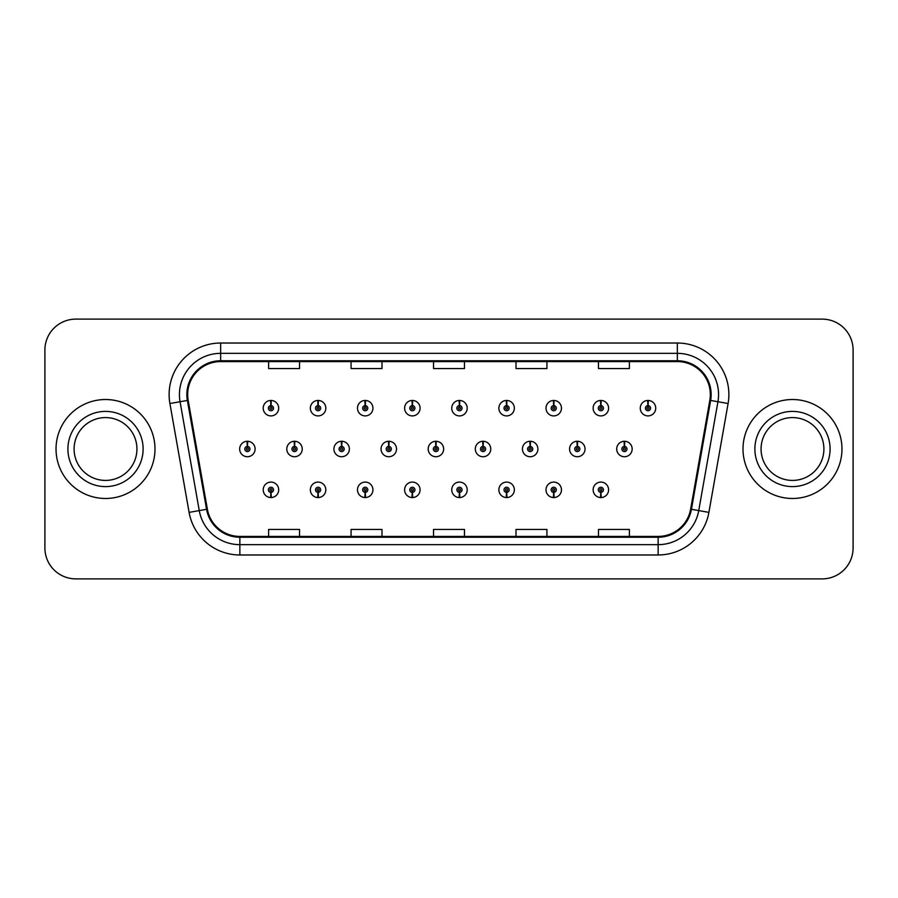 <?xml version="1.0" encoding="UTF-8"?>
<svg xmlns="http://www.w3.org/2000/svg" width="898" height="898" viewBox="0 0 898 898"><rect width="100%" height="100%" fill="white"/><g stroke="black" fill="none" stroke-linecap="round" stroke-linejoin="round"><path stroke-width="1.35" d="M600.751 492.396L600.526 497.548A7.734 7.734 0 0 0 601.2 497.548L600.975 492.396A2.582 2.582 0 0 0 603.445 489.825A2.582 2.582 0 0 0 600.863 487.244A2.582 2.582 0 0 0 598.293 489.825A2.582 2.582 0 0 0 600.751 492.396L600.818 490.847A1.033 1.033 0 0 1 599.842 489.825A1.033 1.033 0 0 1 600.863 488.793A1.033 1.033 0 0 1 601.896 489.825A1.033 1.033 0 0 1 600.908 490.847L600.975 492.396M553.628 492.396L553.404 497.548A7.734 7.734 0 0 0 554.077 497.548L553.853 492.396A2.582 2.582 0 0 0 556.311 489.825A2.582 2.582 0 0 0 553.74 487.244A2.582 2.582 0 0 0 551.159 489.825A2.582 2.582 0 0 0 553.628 492.396L553.696 490.847A1.033 1.033 0 0 1 552.708 489.825A1.033 1.033 0 0 1 553.74 488.793A1.033 1.033 0 0 1 554.762 489.825A1.033 1.033 0 0 1 553.785 490.847L553.853 492.396M459.361 492.396L459.136 497.548A7.734 7.734 0 0 0 459.81 497.548L459.585 492.396A2.582 2.582 0 0 0 462.055 489.825A2.582 2.582 0 0 0 459.473 487.244A2.582 2.582 0 0 0 456.891 489.825A2.582 2.582 0 0 0 459.361 492.396L459.428 490.847A1.033 1.033 0 0 1 458.44 489.825A1.033 1.033 0 0 1 459.473 488.793A1.033 1.033 0 0 1 460.506 489.825A1.033 1.033 0 0 1 459.518 490.847L459.585 492.396M412.227 492.396L412.002 497.548A7.734 7.734 0 0 0 412.676 497.548L412.451 492.396A2.582 2.582 0 0 0 414.921 489.825A2.582 2.582 0 0 0 412.339 487.244A2.582 2.582 0 0 0 409.769 489.825A2.582 2.582 0 0 0 412.227 492.396L412.294 490.847A1.033 1.033 0 0 1 411.306 489.825A1.033 1.033 0 0 1 412.339 488.793A1.033 1.033 0 0 1 413.372 489.825A1.033 1.033 0 0 1 412.384 490.847L412.451 492.396M365.093 492.396L364.869 497.548A7.734 7.734 0 0 0 365.553 497.548L365.329 492.396A2.582 2.582 0 0 0 367.787 489.825A2.582 2.582 0 0 0 365.217 487.244A2.582 2.582 0 0 0 362.635 489.825A2.582 2.582 0 0 0 365.093 492.396L365.172 490.847A1.033 1.033 0 0 1 364.184 489.825A1.033 1.033 0 0 1 365.217 488.793A1.033 1.033 0 0 1 366.238 489.825A1.033 1.033 0 0 1 365.262 490.847L365.329 492.396M317.971 492.396L317.746 497.548A7.734 7.734 0 0 0 318.42 497.548L318.195 492.396A2.582 2.582 0 0 0 320.653 489.825A2.582 2.582 0 0 0 318.083 487.244A2.582 2.582 0 0 0 315.501 489.825A2.582 2.582 0 0 0 317.971 492.396L318.038 490.847A1.033 1.033 0 0 1 317.05 489.825A1.033 1.033 0 0 1 318.083 488.793A1.033 1.033 0 0 1 319.116 489.825A1.033 1.033 0 0 1 318.128 490.847L318.195 492.396M506.494 492.396L506.27 497.548A7.734 7.734 0 0 0 506.943 497.548L506.719 492.396A2.582 2.582 0 0 0 509.177 489.825A2.582 2.582 0 0 0 506.607 487.244A2.582 2.582 0 0 0 504.025 489.825A2.582 2.582 0 0 0 506.494 492.396L506.562 490.847A1.033 1.033 0 0 1 505.574 489.825A1.033 1.033 0 0 1 506.607 488.793A1.033 1.033 0 0 1 507.639 489.825A1.033 1.033 0 0 1 506.652 490.847L506.719 492.396M270.837 492.396L270.612 497.548A7.734 7.734 0 0 0 271.286 497.548L271.061 492.396A2.582 2.582 0 0 0 273.531 489.825A2.582 2.582 0 0 0 270.949 487.244A2.582 2.582 0 0 0 268.367 489.825A2.582 2.582 0 0 0 270.837 492.396L270.904 490.847A1.033 1.033 0 0 1 269.916 489.825A1.033 1.033 0 0 1 270.949 488.793A1.033 1.033 0 0 1 271.982 489.825A1.033 1.033 0 0 1 270.994 490.847L271.061 492.396M624.548 446.429L624.772 441.277A7.734 7.734 0 0 0 624.099 441.277L624.323 446.429A2.582 2.582 0 0 0 621.854 449A2.582 2.582 0 0 0 624.436 451.582A2.582 2.582 0 0 0 627.006 449A2.582 2.582 0 0 0 624.548 446.429L624.48 447.967A1.033 1.033 0 0 1 625.468 449A1.033 1.033 0 0 1 624.436 450.033A1.033 1.033 0 0 1 623.403 449A1.033 1.033 0 0 1 624.391 447.967L624.323 446.429M577.414 446.429L577.639 441.277A7.734 7.734 0 0 0 576.965 441.277L577.19 446.429A2.582 2.582 0 0 0 574.72 449A2.582 2.582 0 0 0 577.302 451.582A2.582 2.582 0 0 0 579.884 449A2.582 2.582 0 0 0 577.414 446.429L577.347 447.967A1.033 1.033 0 0 1 578.334 449A1.033 1.033 0 0 1 577.302 450.033A1.033 1.033 0 0 1 576.269 449A1.033 1.033 0 0 1 577.257 447.967L577.19 446.429M436.024 446.429L436.248 441.277A7.734 7.734 0 0 0 435.575 441.277L435.799 446.429A2.582 2.582 0 0 0 433.33 449A2.582 2.582 0 0 0 435.912 451.582A2.582 2.582 0 0 0 438.482 449A2.582 2.582 0 0 0 436.024 446.429L435.957 447.967A1.033 1.033 0 0 1 436.944 449A1.033 1.033 0 0 1 435.912 450.033A1.033 1.033 0 0 1 434.879 449A1.033 1.033 0 0 1 435.867 447.967L435.799 446.429M388.89 446.429L389.115 441.277A7.734 7.734 0 0 0 388.441 441.277L388.666 446.429A2.582 2.582 0 0 0 386.196 449A2.582 2.582 0 0 0 388.778 451.582A2.582 2.582 0 0 0 391.348 449A2.582 2.582 0 0 0 388.89 446.429L388.823 447.967A1.033 1.033 0 0 1 389.811 449A1.033 1.033 0 0 1 388.778 450.033A1.033 1.033 0 0 1 387.745 449A1.033 1.033 0 0 1 388.733 447.967L388.666 446.429M341.756 446.429L341.981 441.277A7.734 7.734 0 0 0 341.307 441.277L341.532 446.429A2.582 2.582 0 0 0 339.074 449A2.582 2.582 0 0 0 341.644 451.582A2.582 2.582 0 0 0 344.226 449A2.582 2.582 0 0 0 341.756 446.429L341.689 447.967A1.033 1.033 0 0 1 342.677 449A1.033 1.033 0 0 1 341.644 450.033A1.033 1.033 0 0 1 340.611 449A1.033 1.033 0 0 1 341.599 447.967L341.532 446.429M294.623 446.429L294.847 441.277A7.734 7.734 0 0 0 294.174 441.277L294.398 446.429A2.582 2.582 0 0 0 291.94 449A2.582 2.582 0 0 0 294.51 451.582A2.582 2.582 0 0 0 297.092 449A2.582 2.582 0 0 0 294.623 446.429L294.555 447.967A1.033 1.033 0 0 1 295.543 449A1.033 1.033 0 0 1 294.51 450.033A1.033 1.033 0 0 1 293.489 449A1.033 1.033 0 0 1 294.465 447.967L294.398 446.429M530.28 446.429L530.505 441.277A7.734 7.734 0 0 0 529.831 441.277L530.056 446.429A2.582 2.582 0 0 0 527.597 449A2.582 2.582 0 0 0 530.168 451.582A2.582 2.582 0 0 0 532.75 449A2.582 2.582 0 0 0 530.28 446.429L530.213 447.967A1.033 1.033 0 0 1 531.201 449A1.033 1.033 0 0 1 530.168 450.033A1.033 1.033 0 0 1 529.135 449A1.033 1.033 0 0 1 530.123 447.967L530.056 446.429M483.146 446.429L483.371 441.277A7.734 7.734 0 0 0 482.697 441.277L482.922 446.429A2.582 2.582 0 0 0 480.464 449A2.582 2.582 0 0 0 483.034 451.582A2.582 2.582 0 0 0 485.616 449A2.582 2.582 0 0 0 483.146 446.429L483.079 447.967A1.033 1.033 0 0 1 484.067 449A1.033 1.033 0 0 1 483.034 450.033A1.033 1.033 0 0 1 482.013 449A1.033 1.033 0 0 1 482.989 447.967L482.922 446.429M247.5 446.429L247.725 441.277A7.734 7.734 0 0 0 247.051 441.277L247.276 446.429A2.582 2.582 0 0 0 244.806 449A2.582 2.582 0 0 0 247.388 451.582A2.582 2.582 0 0 0 249.958 449A2.582 2.582 0 0 0 247.5 446.429L247.433 447.967A1.033 1.033 0 0 1 248.409 449A1.033 1.033 0 0 1 247.388 450.033A1.033 1.033 0 0 1 246.355 449A1.033 1.033 0 0 1 247.343 447.967L247.276 446.429M648.109 405.604L648.334 400.452A7.734 7.734 0 0 0 647.66 400.452L647.885 405.604A2.582 2.582 0 0 0 645.426 408.175A2.582 2.582 0 0 0 647.997 410.756A2.582 2.582 0 0 0 650.579 408.175A2.582 2.582 0 0 0 648.109 405.604L648.042 407.153A1.033 1.033 0 0 1 649.03 408.175A1.033 1.033 0 0 1 647.997 409.207A1.033 1.033 0 0 1 646.964 408.175A1.033 1.033 0 0 1 647.952 407.153L647.885 405.604M600.975 405.604L601.2 400.452A7.734 7.734 0 0 0 600.526 400.452L600.751 405.604A2.582 2.582 0 0 0 598.293 408.175A2.582 2.582 0 0 0 600.863 410.756A2.582 2.582 0 0 0 603.445 408.175A2.582 2.582 0 0 0 600.975 405.604L600.908 407.153A1.033 1.033 0 0 1 601.896 408.175A1.033 1.033 0 0 1 600.863 409.207A1.033 1.033 0 0 1 599.842 408.175A1.033 1.033 0 0 1 600.818 407.153L600.751 405.604M553.853 405.604L554.077 400.452A7.734 7.734 0 0 0 553.404 400.452L553.628 405.604A2.582 2.582 0 0 0 551.159 408.175A2.582 2.582 0 0 0 553.74 410.756A2.582 2.582 0 0 0 556.311 408.175A2.582 2.582 0 0 0 553.853 405.604L553.785 407.153A1.033 1.033 0 0 1 554.762 408.175A1.033 1.033 0 0 1 553.74 409.207A1.033 1.033 0 0 1 552.708 408.175A1.033 1.033 0 0 1 553.696 407.153L553.628 405.604M459.585 405.604L459.81 400.452A7.734 7.734 0 0 0 459.136 400.452L459.361 405.604A2.582 2.582 0 0 0 456.891 408.175A2.582 2.582 0 0 0 459.473 410.756A2.582 2.582 0 0 0 462.055 408.175A2.582 2.582 0 0 0 459.585 405.604L459.518 407.153A1.033 1.033 0 0 1 460.506 408.175A1.033 1.033 0 0 1 459.473 409.207A1.033 1.033 0 0 1 458.44 408.175A1.033 1.033 0 0 1 459.428 407.153L459.361 405.604M506.719 405.604L506.943 400.452A7.734 7.734 0 0 0 506.27 400.452L506.494 405.604A2.582 2.582 0 0 0 504.025 408.175A2.582 2.582 0 0 0 506.607 410.756A2.582 2.582 0 0 0 509.177 408.175A2.582 2.582 0 0 0 506.719 405.604L506.652 407.153A1.033 1.033 0 0 1 507.639 408.175A1.033 1.033 0 0 1 506.607 409.207A1.033 1.033 0 0 1 505.574 408.175A1.033 1.033 0 0 1 506.562 407.153L506.494 405.604M318.195 405.604L318.42 400.452A7.734 7.734 0 0 0 317.746 400.452L317.971 405.604A2.582 2.582 0 0 0 315.501 408.175A2.582 2.582 0 0 0 318.083 410.756A2.582 2.582 0 0 0 320.653 408.175A2.582 2.582 0 0 0 318.195 405.604L318.128 407.153A1.033 1.033 0 0 1 319.116 408.175A1.033 1.033 0 0 1 318.083 409.207A1.033 1.033 0 0 1 317.05 408.175A1.033 1.033 0 0 1 318.038 407.153L317.971 405.604M365.329 405.604L365.553 400.452A7.734 7.734 0 0 0 364.869 400.452L365.093 405.604A2.582 2.582 0 0 0 362.635 408.175A2.582 2.582 0 0 0 365.217 410.756A2.582 2.582 0 0 0 367.787 408.175A2.582 2.582 0 0 0 365.329 405.604L365.262 407.153A1.033 1.033 0 0 1 366.238 408.175A1.033 1.033 0 0 1 365.217 409.207A1.033 1.033 0 0 1 364.184 408.175A1.033 1.033 0 0 1 365.172 407.153L365.093 405.604M412.451 405.604L412.676 400.452A7.734 7.734 0 0 0 412.002 400.452L412.227 405.604A2.582 2.582 0 0 0 409.769 408.175A2.582 2.582 0 0 0 412.339 410.756A2.582 2.582 0 0 0 414.921 408.175A2.582 2.582 0 0 0 412.451 405.604L412.384 407.153A1.033 1.033 0 0 1 413.372 408.175A1.033 1.033 0 0 1 412.339 409.207A1.033 1.033 0 0 1 411.306 408.175A1.033 1.033 0 0 1 412.294 407.153L412.227 405.604M271.061 405.604L271.286 400.452A7.734 7.734 0 0 0 270.612 400.452L270.837 405.604A2.582 2.582 0 0 0 268.367 408.175A2.582 2.582 0 0 0 270.949 410.756A2.582 2.582 0 0 0 273.531 408.175A2.582 2.582 0 0 0 271.061 405.604L270.994 407.153A1.033 1.033 0 0 1 271.982 408.175A1.033 1.033 0 0 1 270.949 409.207A1.033 1.033 0 0 1 269.916 408.175A1.033 1.033 0 0 1 270.904 407.153L270.837 405.604M56.035 449A49.48 49.48 0 0 0 105.515 498.48A49.48 49.48 0 0 0 154.995 449A49.48 49.48 0 0 0 105.515 399.52A49.48 49.48 0 0 0 56.035 449A49.48 49.48 0 0 0 105.515 498.48A49.48 49.48 0 0 0 154.995 449A49.48 49.48 0 0 0 105.515 399.52A49.48 49.48 0 0 0 56.035 449M743.005 449A49.48 49.48 0 0 0 792.485 498.48A49.48 49.48 0 0 0 841.965 449A49.48 49.48 0 0 0 792.485 399.52A49.48 49.48 0 0 0 743.005 449A49.48 49.48 0 0 0 792.485 498.48A49.48 49.48 0 0 0 841.965 449A49.48 49.48 0 0 0 792.485 399.52A49.48 49.48 0 0 0 743.005 449M187.671 394.57A32.99 32.99 0 0 1 220.661 361.58L677.339 361.58A32.99 32.99 0 0 1 709.824 400.295L690.629 509.155A32.99 32.99 0 0 1 658.144 536.42L239.856 536.42A32.99 32.99 0 0 1 207.371 509.155L188.176 400.295A32.99 32.99 0 0 1 187.671 394.57M186.851 394.57A33.81 33.81 0 0 0 187.368 400.441L206.562 509.301A33.81 33.81 0 0 0 239.856 537.24L658.144 537.24A33.81 33.81 0 0 0 691.438 509.301L710.632 400.441A33.81 33.81 0 0 0 677.339 360.76L220.661 360.76A33.81 33.81 0 0 0 186.851 394.57M169.902 403.516A51.545 51.545 0 0 1 220.661 343.025L677.339 343.025A51.545 51.545 0 0 1 728.098 403.516L708.904 512.376A51.545 51.545 0 0 1 658.144 554.975L239.856 554.975A51.545 51.545 0 0 1 189.096 512.376L169.902 403.516L180.06 401.732A41.229 41.229 0 0 1 220.661 353.341L677.339 353.341A41.229 41.229 0 0 1 717.94 401.732L698.745 510.592A41.229 41.229 0 0 1 658.144 544.659L239.856 544.659A41.229 41.229 0 0 1 199.255 510.592L180.06 401.732A41.229 41.229 0 0 1 179.432 394.57M853.1 350.04A30.925 30.925 0 0 0 822.175 319.116L75.825 319.116A30.925 30.925 0 0 0 44.9 350.04L44.9 547.96A30.925 30.925 0 0 0 75.825 578.884L822.175 578.884A30.925 30.925 0 0 0 853.1 547.96L853.1 350.04L853.1 547.96M433.532 361.58L433.532 368.562L464.468 368.562L464.468 361.58M351.073 361.58L351.073 368.562L381.998 368.562L381.998 361.58M268.603 361.58L268.603 368.562L299.528 368.562L299.528 361.58M516.002 361.58L516.002 368.562L546.927 368.562L546.927 361.58M598.472 361.58L598.472 368.562L629.397 368.562L629.397 361.58M464.468 536.42L464.468 529.438L433.532 529.438L433.532 536.42M381.998 536.42L381.998 529.438L351.073 529.438L351.073 536.42M299.528 536.42L299.528 529.438L268.603 529.438L268.603 536.42M546.927 536.42L546.927 529.438L516.002 529.438L516.002 536.42M629.397 536.42L629.397 529.438L598.472 529.438L598.472 536.42M44.9 350.04L44.9 547.96M822.175 319.116L75.825 319.116M75.825 578.884L822.175 578.884M278.683 408.175A7.734 7.734 0 0 0 271.286 400.452A7.734 7.734 0 0 1 278.683 408.175A7.734 7.734 0 0 1 270.949 415.909A7.734 7.734 0 0 1 263.215 408.175A7.734 7.734 0 0 1 270.612 400.452M255.111 449A7.734 7.734 0 0 0 247.725 441.277A7.734 7.734 0 0 1 255.111 449A7.734 7.734 0 0 1 247.388 456.734A7.734 7.734 0 0 1 239.654 449A7.734 7.734 0 0 1 247.051 441.277M263.215 489.825A7.734 7.734 0 0 0 270.612 497.548A7.734 7.734 0 0 1 263.215 489.825A7.734 7.734 0 0 1 270.949 482.091A7.734 7.734 0 0 1 278.683 489.825A7.734 7.734 0 0 1 271.286 497.548M136.934 449A31.419 31.419 0 0 0 105.515 417.581A31.419 31.419 0 0 0 74.096 449A31.419 31.419 0 0 0 105.515 480.419A31.419 31.419 0 0 0 136.934 449A31.419 31.419 0 0 1 105.515 480.419A31.419 31.419 0 0 1 74.096 449M823.904 449A31.419 31.419 0 0 0 792.485 417.581A31.419 31.419 0 0 0 761.066 449A31.419 31.419 0 0 0 792.485 480.419A31.419 31.419 0 0 0 823.904 449A31.419 31.419 0 0 1 792.485 480.419A31.419 31.419 0 0 1 761.066 449M325.817 408.175A7.734 7.734 0 0 0 318.42 400.452A7.734 7.734 0 0 1 325.817 408.175A7.734 7.734 0 0 1 318.083 415.909A7.734 7.734 0 0 1 310.349 408.175A7.734 7.734 0 0 1 317.746 400.452M372.939 408.175A7.734 7.734 0 0 0 365.553 400.452A7.734 7.734 0 0 1 372.939 408.175A7.734 7.734 0 0 1 365.217 415.909A7.734 7.734 0 0 1 357.483 408.175A7.734 7.734 0 0 1 364.869 400.452M420.073 408.175A7.734 7.734 0 0 0 412.676 400.452A7.734 7.734 0 0 1 420.073 408.175A7.734 7.734 0 0 1 412.339 415.909A7.734 7.734 0 0 1 404.616 408.175A7.734 7.734 0 0 1 412.002 400.452M467.207 408.175A7.734 7.734 0 0 0 459.81 400.452A7.734 7.734 0 0 1 467.207 408.175A7.734 7.734 0 0 1 459.473 415.909A7.734 7.734 0 0 1 451.739 408.175A7.734 7.734 0 0 1 459.136 400.452M310.349 489.825A7.734 7.734 0 0 0 317.746 497.548A7.734 7.734 0 0 1 310.349 489.825A7.734 7.734 0 0 1 318.083 482.091A7.734 7.734 0 0 1 325.817 489.825A7.734 7.734 0 0 1 318.42 497.548M357.483 489.825A7.734 7.734 0 0 0 364.869 497.548A7.734 7.734 0 0 1 357.483 489.825A7.734 7.734 0 0 1 365.217 482.091A7.734 7.734 0 0 1 372.939 489.825A7.734 7.734 0 0 1 365.553 497.548M404.616 489.825A7.734 7.734 0 0 0 412.002 497.548A7.734 7.734 0 0 1 404.616 489.825A7.734 7.734 0 0 1 412.339 482.091A7.734 7.734 0 0 1 420.073 489.825A7.734 7.734 0 0 1 412.676 497.548M451.739 489.825A7.734 7.734 0 0 0 459.136 497.548A7.734 7.734 0 0 1 451.739 489.825A7.734 7.734 0 0 1 459.473 482.091A7.734 7.734 0 0 1 467.207 489.825A7.734 7.734 0 0 1 459.81 497.548L459.63 493.429M302.244 449A7.734 7.734 0 0 0 294.847 441.277A7.734 7.734 0 0 1 302.244 449A7.734 7.734 0 0 1 294.51 456.734A7.734 7.734 0 0 1 286.788 449A7.734 7.734 0 0 1 294.174 441.277M349.378 449A7.734 7.734 0 0 0 341.981 441.277A7.734 7.734 0 0 1 349.378 449A7.734 7.734 0 0 1 341.644 456.734A7.734 7.734 0 0 1 333.91 449A7.734 7.734 0 0 1 341.307 441.277M396.512 449A7.734 7.734 0 0 0 389.115 441.277A7.734 7.734 0 0 1 396.512 449A7.734 7.734 0 0 1 388.778 456.734A7.734 7.734 0 0 1 381.044 449A7.734 7.734 0 0 1 388.441 441.277M443.634 449A7.734 7.734 0 0 0 436.248 441.277A7.734 7.734 0 0 1 443.634 449A7.734 7.734 0 0 1 435.912 456.734A7.734 7.734 0 0 1 428.178 449A7.734 7.734 0 0 1 435.575 441.277M514.341 408.175A7.734 7.734 0 0 0 506.943 400.452A7.734 7.734 0 0 1 514.341 408.175A7.734 7.734 0 0 1 506.607 415.909A7.734 7.734 0 0 1 498.873 408.175A7.734 7.734 0 0 1 506.27 400.452M561.463 408.175A7.734 7.734 0 0 0 554.077 400.452A7.734 7.734 0 0 1 561.463 408.175A7.734 7.734 0 0 1 553.74 415.909A7.734 7.734 0 0 1 546.006 408.175A7.734 7.734 0 0 1 553.404 400.452M608.597 408.175A7.734 7.734 0 0 0 601.2 400.452A7.734 7.734 0 0 1 608.597 408.175A7.734 7.734 0 0 1 600.863 415.909A7.734 7.734 0 0 1 593.14 408.175A7.734 7.734 0 0 1 600.526 400.452M655.731 408.175A7.734 7.734 0 0 0 648.334 400.452A7.734 7.734 0 0 1 655.731 408.175A7.734 7.734 0 0 1 647.997 415.909A7.734 7.734 0 0 1 640.263 408.175A7.734 7.734 0 0 1 647.66 400.452M490.768 449A7.734 7.734 0 0 0 483.371 441.277A7.734 7.734 0 0 1 490.768 449A7.734 7.734 0 0 1 483.034 456.734A7.734 7.734 0 0 1 475.311 449A7.734 7.734 0 0 1 482.697 441.277M537.902 449A7.734 7.734 0 0 0 530.505 441.277A7.734 7.734 0 0 1 537.902 449A7.734 7.734 0 0 1 530.168 456.734A7.734 7.734 0 0 1 522.434 449A7.734 7.734 0 0 1 529.831 441.277M585.036 449A7.734 7.734 0 0 0 577.639 441.277A7.734 7.734 0 0 1 585.036 449A7.734 7.734 0 0 1 577.302 456.734A7.734 7.734 0 0 1 569.568 449A7.734 7.734 0 0 1 576.965 441.277M632.17 449A7.734 7.734 0 0 0 624.772 441.277A7.734 7.734 0 0 1 632.17 449A7.734 7.734 0 0 1 624.436 456.734A7.734 7.734 0 0 1 616.702 449A7.734 7.734 0 0 1 624.099 441.277M498.873 489.825A7.734 7.734 0 0 0 506.27 497.548A7.734 7.734 0 0 1 498.873 489.825A7.734 7.734 0 0 1 506.607 482.091A7.734 7.734 0 0 1 514.341 489.825A7.734 7.734 0 0 1 506.943 497.548L506.764 493.429M546.006 489.825A7.734 7.734 0 0 0 553.404 497.548A7.734 7.734 0 0 1 546.006 489.825A7.734 7.734 0 0 1 553.74 482.091A7.734 7.734 0 0 1 561.463 489.825A7.734 7.734 0 0 1 554.077 497.548L553.898 493.429M593.14 489.825A7.734 7.734 0 0 0 600.526 497.548A7.734 7.734 0 0 1 593.14 489.825A7.734 7.734 0 0 1 600.863 482.091A7.734 7.734 0 0 1 608.597 489.825A7.734 7.734 0 0 1 601.2 497.548L601.02 493.429M677.339 343.025L677.339 360.76M180.06 401.732L187.368 400.441M239.856 554.975L239.856 537.24M658.144 537.24L658.144 554.975M691.438 509.301L708.904 512.376M189.096 512.376L206.562 509.301M710.632 400.441L728.098 403.516M220.661 343.025L220.661 360.76M143.119 449A37.604 37.604 0 0 0 105.515 411.396A37.604 37.604 0 0 0 67.911 449A37.604 37.604 0 0 0 105.515 486.604A37.604 37.604 0 0 0 143.119 449M830.089 449A37.604 37.604 0 0 0 792.485 411.396A37.604 37.604 0 0 0 754.881 449A37.604 37.604 0 0 0 792.485 486.604A37.604 37.604 0 0 0 830.089 449"/></g></svg>
